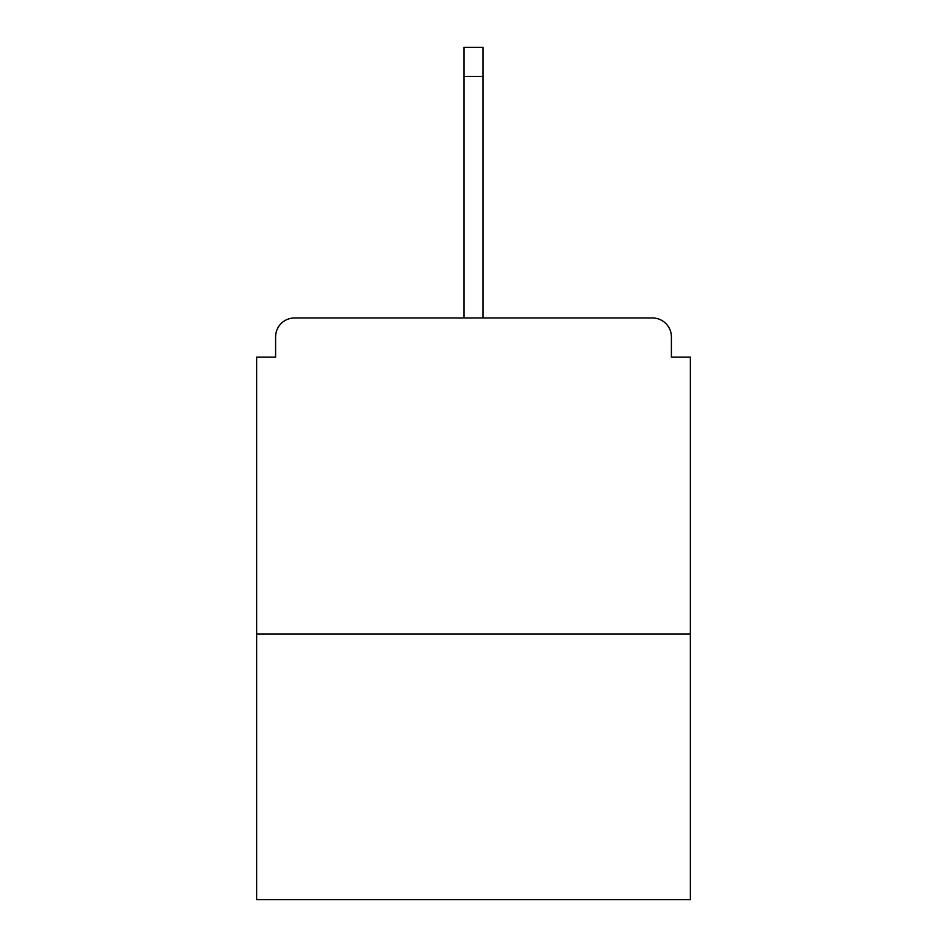 <?xml version="1.0" encoding="UTF-8"?>
<svg xmlns="http://www.w3.org/2000/svg" width="947" height="947" viewBox="0 0 947 947"><rect width="100%" height="100%" fill="white"/><g stroke="black" fill="none" stroke-linecap="round" stroke-linejoin="round"><path stroke-width="1.42" d="M671.399 357.161L671.399 336.931L671.399 357.161L690.363 357.161L690.363 899.65L256.637 899.65L256.637 357.161L275.601 357.161L275.601 336.931L275.601 357.161M690.363 634.099L256.637 634.099M671.399 336.931A18.964 18.964 0 0 0 652.436 317.967L294.564 317.967A18.964 18.964 0 0 0 275.601 336.931M652.436 317.967L572.13 317.967L652.436 317.967M374.87 317.967L294.564 317.967L374.87 317.967M482.982 76.435L464.018 76.435L464.018 47.35L482.982 47.35L482.982 317.967M464.018 76.435L464.018 317.967"/></g></svg>
